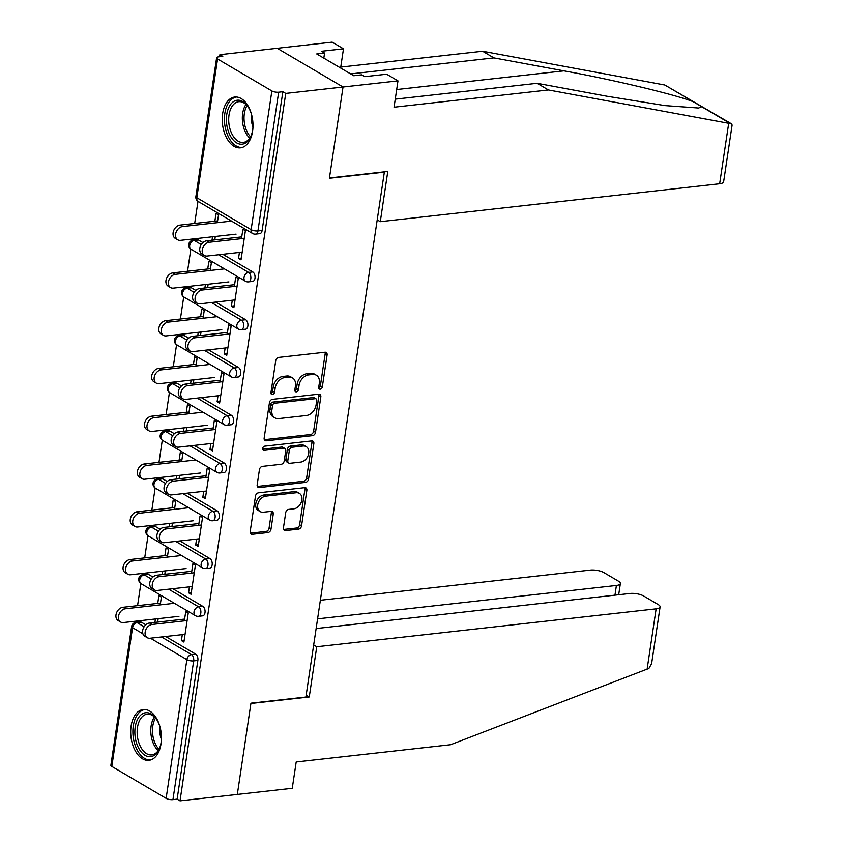 <?xml version="1.0" encoding="UTF-8"?>
<svg xmlns="http://www.w3.org/2000/svg" width="843" height="843" viewBox="0 0 843 843"><rect width="100%" height="100%" fill="white"/><g stroke="black" fill="none" stroke-linecap="round" stroke-linejoin="round"><path stroke-width="1.26" d="M320.203 389.192A2.255 1.654 120.5 0 0 322.321 386.895L327.095 354.956A3.214 2.36 120.5 0 0 326.157 352.469A3.214 2.36 120.5 0 0 324.966 352.226L278.738 357.4A3.214 2.36 120.5 0 0 275.724 360.688L270.951 392.627A2.255 1.654 120.5 0 0 271.604 394.366A2.255 1.654 120.5 0 0 272.437 394.535A2.255 1.654 120.5 0 0 274.544 392.227L275.166 388.096A10.295 7.555 120.5 0 1 284.818 377.559L288.675 377.127A10.295 7.555 120.5 0 1 292.458 377.875A10.295 7.555 120.5 0 1 295.45 385.831L294.839 389.961A2.255 1.654 120.5 0 0 295.493 391.7A2.255 1.654 120.5 0 0 296.314 391.869A2.255 1.654 120.5 0 0 298.433 389.561L299.044 385.43A10.295 7.555 120.5 0 1 308.707 374.893L312.553 374.461A10.295 7.555 120.5 0 1 316.336 375.209A10.295 7.555 120.5 0 1 319.339 383.154L318.717 387.295A2.255 1.654 120.5 0 0 319.381 389.034A2.255 1.654 120.5 0 0 320.203 389.192M318.717 387.959A2.255 1.654 120.5 0 0 320.393 385.757L325.166 353.818A3.214 2.36 120.5 0 0 324.998 352.226M270.94 393.302A2.255 1.654 120.5 0 0 272.626 391.099L273.248 386.969L275.166 388.096M294.829 390.625A2.255 1.654 120.5 0 0 296.515 388.433L297.126 384.292L299.044 385.43M161.045 743.737A25.564 15.216 -96.4 0 0 143.236 709.521A25.564 15.216 -96.4 0 0 131.108 726.118A25.564 15.216 -96.4 0 0 148.916 760.333A25.564 15.216 -96.4 0 0 161.045 743.737M252.584 131.234A25.564 15.216 -96.4 0 0 234.775 97.029A25.564 15.216 -96.4 0 0 222.647 113.626A25.564 15.216 -96.4 0 0 240.455 147.831A25.564 15.216 -96.4 0 0 252.584 131.234M283.448 527.866A3.214 2.36 120.5 0 0 284.376 530.352A3.214 2.36 120.5 0 0 285.566 530.584L298.527 529.141A3.214 2.36 120.5 0 0 301.552 525.842L306.852 490.373A3.214 2.36 120.5 0 0 305.914 487.886A3.214 2.36 120.5 0 0 304.734 487.654L258.506 492.818A3.214 2.36 120.5 0 0 255.482 496.116L250.181 531.585A3.214 2.36 120.5 0 0 251.119 534.072A3.214 2.36 120.5 0 0 252.299 534.304L267.969 532.555A3.214 2.36 120.5 0 0 270.982 529.256L273.258 514.082A3.214 2.36 120.5 0 0 272.321 511.596A3.214 2.36 120.5 0 0 271.14 511.364L263.364 512.228A8.609 6.312 120.5 0 1 260.202 511.606A8.609 6.312 120.5 0 1 258.211 502.934A8.609 6.312 120.5 0 1 265.766 496.148L296.209 492.744A8.609 6.312 120.5 0 1 299.37 493.366A8.609 6.312 120.5 0 1 301.362 502.038A8.609 6.312 120.5 0 1 293.807 508.824L288.727 509.393A3.214 2.36 120.5 0 0 285.714 512.692L283.448 527.866M395.251 99.147L537.107 83.299L548.424 89.959L394.05 107.209L397.98 80.875L386.663 74.216L364.682 76.671L361.615 74.858L353.765 75.744L316.726 53.952L324.576 53.077L321.499 51.265L343.48 48.81L332.163 42.15L277.21 48.293L343.038 87.008L329.402 178.273L384.345 172.141L305.893 697.045L250.951 703.188L237.315 794.443L180.012 800.85L285.735 93.415L282.858 91.718L278.664 92.193L257.937 230.919L262.12 230.455L282.858 91.718M217.557 58.989L196.819 197.715L251.13 229.665L271.868 90.939L217.557 58.989A4.91 1.612 8.5 0 1 216.619 57.819A4.91 1.612 8.5 0 1 218.6 56.85L222.784 56.386L219.907 54.69L277.21 48.293L343.038 87.008L285.735 93.415M312.5 435.652A3.214 2.36 120.5 0 0 315.524 432.354L320.825 396.884A3.214 2.36 120.5 0 0 319.887 394.398A3.214 2.36 120.5 0 0 318.707 394.166L272.479 399.329A3.214 2.36 120.5 0 0 269.454 402.627L264.154 438.097A3.214 2.36 120.5 0 0 265.092 440.583A3.214 2.36 120.5 0 0 266.272 440.815L312.5 435.652L310.582 434.524A3.214 2.36 120.5 0 0 313.607 431.226L318.907 395.757A3.214 2.36 120.5 0 0 318.738 394.166M313.838 443.629L308.538 479.098A3.214 2.36 120.5 0 1 305.514 482.396L259.286 487.56A3.214 2.36 120.5 0 1 258.106 487.328A3.214 2.36 120.5 0 1 257.168 484.841L259.433 469.656A3.214 2.36 120.5 0 1 262.458 466.369L281.204 464.272A3.214 2.36 120.5 0 0 284.217 460.973L285.724 450.91A3.214 2.36 120.5 0 0 284.786 448.423A3.214 2.36 120.5 0 0 283.606 448.191L264.091 450.373A2.255 1.654 120.5 0 1 263.258 450.204A2.255 1.654 120.5 0 1 262.742 447.939A2.255 1.654 120.5 0 1 264.713 446.158L311.72 440.91A3.214 2.36 120.5 0 1 312.901 441.142A3.214 2.36 120.5 0 1 313.838 443.629L311.921 442.501L306.62 477.97L308.538 479.098M271.868 90.939A4.91 1.612 8.5 0 0 278.664 92.193M180.012 800.85L177.125 799.153L172.941 799.628A4.91 1.612 -171.5 0 1 166.134 798.374L111.824 766.424A4.91 1.612 -171.5 0 1 110.886 765.254L131.624 626.528A4.91 1.612 -171.5 0 0 132.562 627.687L111.824 766.424M135.038 622.555L135.238 621.217M137.567 605.664L140.876 583.546M142.182 574.778L142.383 573.451M144.701 557.887L148.01 535.769M149.316 527.001L149.517 525.674M151.845 510.11L155.154 487.992M156.461 479.224L156.661 477.897M158.99 462.343L162.288 440.225M163.605 431.447L163.805 430.12M166.124 414.566L169.432 392.448M170.739 383.681L170.939 382.343M173.268 366.789L176.566 344.671M177.884 335.904L178.084 334.576M180.402 319.012L183.711 296.894M185.017 288.127L185.218 286.799M187.546 271.246L190.855 249.128M192.162 240.35L192.362 239.022M194.68 223.469L197.989 201.351M219.601 56.744L219.907 54.69M214.86 221.214L216.008 213.49L218.506 214.954L217.346 222.678M241.477 238.653L242.879 229.296L245.376 230.761L241.024 259.855L238.527 258.39L241.288 258.074M214.775 239.897L215.292 236.462M212.531 236.767L212.014 240.202M239.423 252.436L238.527 258.39M202.805 606.359A4.91 2.929 83.6 0 1 204.997 612.65A4.91 2.929 83.6 0 1 202.668 615.843L198.484 616.307A4.91 2.929 83.6 0 0 200.813 613.114A4.91 2.929 -96.4 0 0 198.621 606.834L202.805 606.359L172.815 588.72M148.494 574.41L144.311 574.884A4.91 2.929 83.6 0 0 143.078 574.589L147.272 574.125A4.91 2.929 83.6 0 1 148.494 574.41L152.941 577.034M141.361 622.187L137.177 622.661A4.91 2.929 83.6 0 0 135.944 622.366L140.128 621.902A4.91 2.929 83.6 0 1 141.361 622.187L145.807 624.8M165.681 636.497L195.671 654.136A4.91 2.929 83.6 0 1 197.863 660.427L193.679 660.891L172.941 799.628M177.125 799.153L197.863 660.427M262.12 230.455A4.91 2.929 83.6 0 1 259.792 233.648L255.598 234.112A4.91 2.929 83.6 0 0 257.937 230.919A4.91 1.612 8.5 0 1 251.13 229.665A4.91 3.604 120.5 0 0 252.563 233.469A4.91 4.91 0 0 0 255.598 234.112M167.367 557.107L168.526 549.383L166.029 547.908L164.88 555.632M162.551 571.196L162.035 574.631M164.796 574.315L165.312 570.89M191.498 573.082L192.899 563.714L195.397 565.189L191.045 594.283L188.547 592.808L191.308 592.503M189.443 586.865L188.547 592.808M217.094 510.816A4.91 2.929 83.6 0 1 219.285 517.096A4.91 2.929 83.6 0 1 216.946 520.289L212.763 520.763A4.91 2.929 83.6 0 0 215.091 517.57A4.91 2.929 -96.4 0 0 212.9 511.279L217.094 510.816L187.093 493.166M162.783 478.866L158.589 479.33A4.91 2.929 83.6 0 0 157.356 479.045L161.55 478.571A4.91 2.929 83.6 0 1 162.783 478.866L167.23 481.479M181.656 461.553L182.805 453.829L180.307 452.364L179.159 460.088M176.83 475.642L176.313 479.077M179.074 478.771L179.591 475.336M205.776 477.528L207.178 468.171L209.675 469.635L205.323 498.729L202.826 497.265L205.587 496.949M203.721 491.311L202.826 497.265M231.372 415.262A4.91 2.929 83.6 0 1 233.564 421.553A4.91 2.929 83.6 0 1 231.224 424.746L227.041 425.209A4.91 2.929 83.6 0 0 229.38 422.016A4.91 2.929 -96.4 0 0 227.178 415.736L231.372 415.262L201.382 397.622M177.062 383.312L172.868 383.786A4.91 2.929 83.6 0 0 171.645 383.491L175.829 383.028A4.91 2.929 83.6 0 1 177.062 383.312L181.508 385.925M195.934 366.01L197.083 358.275L194.596 356.81L193.437 364.534M191.108 380.098L190.602 383.523M193.363 383.217L193.869 379.782M220.055 381.984L221.456 372.617L223.953 374.081L219.601 403.175L217.115 401.711L219.875 401.405M218 395.767L217.115 401.711M245.65 319.718A4.91 2.929 83.6 0 1 247.842 325.999A4.91 2.929 83.6 0 1 245.513 329.191L241.319 329.666A4.91 2.929 83.6 0 0 243.659 326.473A4.91 2.929 -96.4 0 0 241.467 320.182L245.65 319.718L215.66 302.068M191.34 287.769L187.157 288.232A4.91 2.929 83.6 0 0 185.924 287.937L190.107 287.474A4.91 2.929 83.6 0 1 191.34 287.769L195.787 290.382M210.213 270.455L211.361 262.731L208.874 261.267L207.715 268.991M205.386 284.544L204.881 287.979M207.641 287.674L208.147 284.239M234.343 286.43L235.734 277.073L238.232 278.538L233.88 307.632L231.393 306.167L234.154 305.851M232.278 300.213L231.393 306.167M252.795 271.941A4.91 2.929 83.6 0 1 254.986 278.232A4.91 2.929 83.6 0 1 252.647 281.414L248.464 281.889A4.91 2.929 83.6 0 0 250.792 278.696A4.91 2.929 -96.4 0 0 248.601 272.405L252.795 271.941L222.794 254.291M198.484 239.992L194.29 240.455A4.91 2.929 83.6 0 0 193.058 240.171L197.251 239.697A4.91 2.929 83.6 0 1 198.484 239.992L202.931 242.605M227.199 334.207L228.601 324.84L231.098 326.315L226.746 355.409L224.249 353.934L227.009 353.628M225.144 347.99L224.249 353.934M203.068 318.233L204.227 310.509L201.73 309.033L200.581 316.757M198.253 332.321L197.736 335.756M200.497 335.44L201.013 332.016M238.506 367.485A4.91 2.929 83.6 0 1 240.698 373.776A4.91 2.929 83.6 0 1 238.369 376.969L234.185 377.432A4.91 2.929 83.6 0 0 236.514 374.25A4.91 2.929 -96.4 0 0 234.322 367.959L238.506 367.485L208.516 349.845M184.196 335.535L180.012 336.009A4.91 2.929 83.6 0 0 178.779 335.714L182.963 335.251A4.91 2.929 83.6 0 1 184.196 335.535L188.642 338.159M212.921 429.761L214.322 420.394L216.809 421.858L212.468 450.952L209.97 449.488L212.731 449.182M210.855 443.534L209.97 449.488M188.79 413.776L189.949 406.052L187.452 404.587L186.292 412.311M183.974 427.865L183.458 431.3M186.219 430.994L186.735 427.559M224.227 463.039A4.91 2.929 83.6 0 1 226.419 469.33A4.91 2.929 83.6 0 1 224.09 472.523L219.907 472.986A4.91 2.929 83.6 0 0 222.236 469.793A4.91 2.929 -96.4 0 0 220.044 463.502L224.227 463.039L194.238 445.399M169.917 431.089L165.734 431.553A4.91 2.929 83.6 0 0 164.501 431.268L168.684 430.794A4.91 2.929 83.6 0 1 169.917 431.089L174.364 433.702M198.642 525.305L200.033 515.948L202.531 517.412L198.189 546.506L195.692 545.031L198.453 544.726M196.577 539.088L195.692 545.031M174.512 509.33L175.671 501.606L173.173 500.141L172.014 507.865M169.696 523.419L169.18 526.854M171.94 526.548L172.457 523.113M209.949 558.593A4.91 2.929 83.6 0 1 212.141 564.873A4.91 2.929 83.6 0 1 209.812 568.066L205.618 568.54A4.91 2.929 83.6 0 0 207.958 565.347A4.91 2.929 -96.4 0 0 205.766 559.057L209.949 558.593L179.959 540.943M155.639 526.643L151.455 527.107A4.91 2.929 83.6 0 0 150.223 526.812L154.406 526.348A4.91 2.929 83.6 0 1 155.639 526.643L160.086 529.256M184.354 620.859L185.755 611.491L188.252 612.956L183.9 642.05L181.414 640.585L184.174 640.28M182.299 634.642L181.414 640.585M160.233 604.874L161.382 597.15L158.895 595.685L157.736 603.409M155.407 618.973L154.901 622.397M157.662 622.092L158.168 618.657M316.336 375.209L314.418 374.071A10.295 7.555 120.5 0 0 310.635 373.333L312.553 374.461M297.126 384.292A10.295 7.555 120.5 0 1 306.789 373.755L310.635 373.333M292.458 377.875L290.529 376.747A10.295 7.555 120.5 0 0 286.757 375.999L288.675 377.127M273.248 386.969A10.295 7.555 120.5 0 1 282.9 376.431L286.757 375.999M266.272 440.815L264.354 439.688A3.214 2.36 120.5 0 0 264.354 439.688L310.582 434.524M316.736 400.594A2.255 1.654 120.5 0 0 316.072 398.855A2.255 1.654 120.5 0 0 315.25 398.686L274.67 403.228A2.255 1.654 120.5 0 0 272.552 405.525L271.91 409.888A10.295 7.555 120.5 0 0 274.902 417.843A10.295 7.555 120.5 0 0 278.685 418.592L306.43 415.494A10.295 7.555 120.5 0 0 316.083 404.956L316.736 400.594M316.072 398.855L314.154 397.727A2.255 1.654 120.5 0 0 313.333 397.559L315.25 398.686M274.902 417.843L272.984 416.716A10.295 7.555 120.5 0 1 269.992 408.76L270.635 404.398A2.255 1.654 120.5 0 1 272.753 402.09L313.333 397.559M257.336 486.432A3.214 2.36 120.5 0 0 257.368 486.432L303.596 481.269A3.214 2.36 120.5 0 0 306.62 477.97M284.786 448.423L282.869 447.296A3.214 2.36 120.5 0 0 281.688 447.064L262.605 449.193M300.656 462.101A8.609 6.312 120.5 0 0 308.222 455.315A8.609 6.312 120.5 0 0 306.22 446.642A8.609 6.312 120.5 0 0 303.059 446.01L292.342 447.211A3.214 2.36 120.5 0 0 289.318 450.51L287.821 460.573A3.214 2.36 120.5 0 0 288.759 463.06A3.214 2.36 120.5 0 0 289.939 463.292L300.656 462.101M306.22 446.642L304.302 445.515A8.609 6.312 120.5 0 0 301.141 444.883L303.059 446.01M288.759 463.06L286.831 461.932A3.214 2.36 120.5 0 1 285.903 459.446L287.4 449.372A3.214 2.36 120.5 0 1 290.424 446.084L301.141 444.883M311.921 442.501A3.214 2.36 120.5 0 0 311.752 440.91M299.37 493.366L297.453 492.238A8.609 6.312 120.5 0 0 294.291 491.617L296.209 492.744M260.202 511.606L258.285 510.468A8.609 6.312 120.5 0 1 256.293 501.796A8.609 6.312 120.5 0 1 263.848 495.02L294.291 491.617M252.299 534.304L250.382 533.176A3.214 2.36 120.5 0 0 250.382 533.176L266.051 531.427A3.214 2.36 120.5 0 0 269.065 528.129L271.341 512.944A3.214 2.36 120.5 0 0 271.161 511.353M285.566 530.584L283.638 529.457A3.214 2.36 120.5 0 0 283.638 529.457L296.61 528.013A3.214 2.36 120.5 0 0 299.634 524.715L304.934 489.246A3.214 2.36 120.5 0 0 304.766 487.654M177.757 239.812L175.26 238.348A7.376 5.406 -59.5 0 1 173.553 230.919A7.376 5.406 -59.5 0 1 180.033 225.102L182.531 226.567A7.376 5.406 120.5 0 0 176.05 232.383A7.376 5.406 120.5 0 0 177.757 239.812A7.376 5.406 120.5 0 0 180.465 240.35L236.072 234.143M231.54 221.098L182.531 226.567M217.62 220.908L180.033 225.102M204.438 255.513L201.941 254.038A7.376 5.406 -59.5 0 1 200.234 246.609A7.376 5.406 -59.5 0 1 206.704 240.792L209.201 242.268A7.376 5.406 120.5 0 0 202.72 248.074A7.376 5.406 120.5 0 0 204.438 255.513A7.376 5.406 120.5 0 0 207.146 256.04L242.183 252.131M206.704 240.792L241.741 236.883M209.201 242.268L244.238 238.348M252.995 126.271A22.118 13.172 83.6 0 1 251.056 135.871A22.118 13.172 83.6 0 1 249.38 139.127A22.118 13.172 83.6 0 1 230.56 136.281A22.118 13.172 83.6 0 1 230.034 105.259A22.118 13.172 83.6 0 1 247.758 106.355A22.118 13.172 83.6 0 1 251.772 115.291M248.116 106.882A20.485 12.192 -96.4 0 0 238.748 101.697A20.485 12.192 -96.4 0 0 232.057 106.366A20.485 12.192 -96.4 0 0 230.192 129.622A20.485 12.192 -96.4 0 0 243.29 142.404A20.485 12.192 -96.4 0 0 249.971 137.725A20.485 12.192 -96.4 0 0 251.288 135.27M236.546 96.998A25.395 15.121 -96.4 0 0 228.601 102.751A25.395 15.121 -96.4 0 0 226.198 131.308A25.395 15.121 -96.4 0 0 242.183 147.462M251.604 114.701A14.584 8.683 -96.4 0 0 252.963 126.871M161.456 738.763A22.118 13.172 83.6 0 1 159.517 748.373A22.118 13.172 83.6 0 1 146.44 756.045A22.118 13.172 83.6 0 1 135.407 738.426A22.118 13.172 83.6 0 1 140.591 715.212A22.118 13.172 83.6 0 1 156.218 718.847A22.118 13.172 83.6 0 1 160.233 727.794M156.577 719.385A20.485 12.192 -96.4 0 0 147.209 714.19A20.485 12.192 -96.4 0 0 137.662 738.004A20.485 12.192 -96.4 0 0 151.751 754.896A20.485 12.192 -96.4 0 0 159.748 747.773M160.065 727.203A14.584 8.683 -96.4 0 0 160.17 734.875A14.584 8.683 -96.4 0 0 161.424 739.374M145.007 709.5A25.395 15.121 -96.4 0 0 133.521 738.984A25.395 15.121 -96.4 0 0 150.644 759.965M728.689 123.299L731.555 123.879L732.114 125.049L723.621 181.825A9.831 3.214 -171.5 0 1 719.659 183.753L728.689 123.299L548.424 89.959M537.107 83.299L607.139 96.26L664.979 105.596L698.626 108.02L701.755 106.734L693.399 101.813C677.519 95.111 613.114 79.706 563.956 70.854L493.924 57.904L350.646 73.91M397.98 80.875L343.038 87.008L329.444 177.968L387.791 171.445L380.288 221.677L719.659 183.753M340.614 68.009L343.48 48.81M731.555 123.879L664.832 85.017L482.607 51.244L493.924 57.904M482.607 51.244L340.751 67.092M377.211 219.865L380.288 221.677M323.817 58.125L324.576 53.077M660.101 606.897L651.607 663.673L648.889 668.436L450.573 744.727L296.199 761.967L292.258 788.31L237.315 794.443L250.908 703.494L309.255 696.971L316.757 646.75L656.128 608.836A9.831 3.214 8.5 0 0 660.101 606.897A9.831 3.214 8.5 0 0 658.225 604.568L643.641 595.99A9.831 3.214 8.5 0 0 630.027 593.472L316.136 628.551M316.757 646.75L313.68 644.937M614.958 595.158L616.402 585.463A9.831 3.214 8.5 0 0 620.374 583.525A9.831 3.214 8.5 0 0 618.499 581.196L603.915 572.618A9.831 3.214 8.5 0 0 590.3 570.11L320.361 600.269M616.402 585.463L317.579 618.846M309.255 696.971L306.178 695.159M170.613 287.589L168.126 286.125A7.376 5.406 -59.5 0 1 166.419 278.696A7.376 5.406 -59.5 0 1 172.889 272.879L175.386 274.344A7.376 5.406 120.5 0 0 168.906 280.161A7.376 5.406 120.5 0 0 170.613 287.589A7.376 5.406 120.5 0 0 173.331 288.127L228.927 281.91M224.396 268.875L175.386 274.344M210.476 268.675L172.889 272.879M163.479 335.366L160.981 333.902A7.376 5.406 -59.5 0 1 159.274 326.462A7.376 5.406 -59.5 0 1 165.755 320.656L168.242 322.121A7.376 5.406 120.5 0 0 161.772 327.938A7.376 5.406 120.5 0 0 163.479 335.366A7.376 5.406 120.5 0 0 166.187 335.904L221.793 329.687M217.262 316.641L168.242 322.121M203.332 316.452L165.755 320.656M156.334 383.144L153.847 381.679A7.376 5.406 -59.5 0 1 152.14 374.239A7.376 5.406 -59.5 0 1 158.61 368.423L161.108 369.898A7.376 5.406 120.5 0 0 154.627 375.715A7.376 5.406 120.5 0 0 156.334 383.144A7.376 5.406 120.5 0 0 159.042 383.681L214.649 377.464M210.118 364.418L161.108 369.898M196.198 364.229L158.61 368.423M149.2 430.921L146.703 429.445A7.376 5.406 -59.5 0 1 144.996 422.016A7.376 5.406 -59.5 0 1 151.466 416.2L153.963 417.675A7.376 5.406 120.5 0 0 147.493 423.481A7.376 5.406 120.5 0 0 149.2 430.921A7.376 5.406 120.5 0 0 151.909 431.447L207.504 425.241M202.984 412.195L153.963 417.675M189.053 412.006L151.466 416.2M142.056 478.687L139.559 477.222A7.376 5.406 -59.5 0 1 137.852 469.793A7.376 5.406 -59.5 0 1 144.332 463.977L146.83 465.441A7.376 5.406 120.5 0 0 140.349 471.258A7.376 5.406 120.5 0 0 142.056 478.687A7.376 5.406 120.5 0 0 144.764 479.224L200.371 473.018M195.839 459.972L146.83 465.441M181.919 459.783L144.332 463.977M197.294 303.28L194.796 301.815A7.376 5.406 -59.5 0 1 193.089 294.386A7.376 5.406 -59.5 0 1 199.57 288.569L202.057 290.034A7.376 5.406 120.5 0 0 195.587 295.851A7.376 5.406 120.5 0 0 197.294 303.28A7.376 5.406 120.5 0 0 200.002 303.817L235.039 299.908M199.57 288.569L234.607 284.66M202.057 290.034L237.094 286.125M190.149 351.057L187.662 349.592A7.376 5.406 -59.5 0 1 185.955 342.163A7.376 5.406 -59.5 0 1 192.425 336.346L194.923 337.811A7.376 5.406 120.5 0 0 188.442 343.628A7.376 5.406 120.5 0 0 190.149 351.057A7.376 5.406 120.5 0 0 192.857 351.594L227.895 347.685M192.425 336.346L227.462 332.427M194.923 337.811L229.96 333.902M183.015 398.834L180.518 397.369A7.376 5.406 -59.5 0 1 178.811 389.93A7.376 5.406 -59.5 0 1 185.291 384.123L187.778 385.588A7.376 5.406 120.5 0 0 181.308 391.405A7.376 5.406 120.5 0 0 183.015 398.834A7.376 5.406 120.5 0 0 185.723 399.371L220.761 395.451M185.291 384.123L220.329 380.204M187.778 385.588L222.815 381.679M175.871 446.611L173.373 445.146A7.376 5.406 -59.5 0 1 171.666 437.707A7.376 5.406 -59.5 0 1 178.147 431.901L180.644 433.365A7.376 5.406 120.5 0 0 174.164 439.182A7.376 5.406 120.5 0 0 175.871 446.611A7.376 5.406 120.5 0 0 178.579 447.148L213.616 443.228M178.147 431.901L213.184 427.981M180.644 433.365L215.682 429.445M168.737 494.388L166.24 492.913A7.376 5.406 -59.5 0 1 164.533 485.484A7.376 5.406 -59.5 0 1 171.003 479.667L173.5 481.142A7.376 5.406 120.5 0 0 167.03 486.948A7.376 5.406 120.5 0 0 168.737 494.388A7.376 5.406 120.5 0 0 171.445 494.915L206.482 491.005M171.003 479.667L206.04 475.758M173.5 481.142L208.537 477.222M134.922 526.464L132.425 524.999A7.376 5.406 -59.5 0 1 130.718 517.57A7.376 5.406 -59.5 0 1 137.188 511.754L139.685 513.218A7.376 5.406 120.5 0 0 133.215 519.035A7.376 5.406 120.5 0 0 134.922 526.464A7.376 5.406 120.5 0 0 137.63 527.001L193.226 520.784M188.695 507.739L139.685 513.218M174.775 507.549L137.188 511.754M161.593 542.154L159.095 540.69A7.376 5.406 -59.5 0 1 157.388 533.261A7.376 5.406 -59.5 0 1 163.869 527.444L166.366 528.909A7.376 5.406 120.5 0 0 159.885 534.725A7.376 5.406 120.5 0 0 161.593 542.154A7.376 5.406 120.5 0 0 164.301 542.692L199.338 538.782M163.869 527.444L198.906 523.535M166.366 528.909L201.403 524.999M127.778 574.241L125.28 572.776A7.376 5.406 -59.5 0 1 123.573 565.337A7.376 5.406 -59.5 0 1 130.054 559.531L132.551 560.995A7.376 5.406 120.5 0 0 126.071 566.812A7.376 5.406 120.5 0 0 127.778 574.241A7.376 5.406 120.5 0 0 130.486 574.778L186.092 568.561M181.561 555.516L132.551 560.995M167.641 555.326L130.054 559.531M154.448 589.931L151.961 588.467A7.376 5.406 -59.5 0 1 150.254 581.038A7.376 5.406 -59.5 0 1 156.724 575.221L159.222 576.686A7.376 5.406 120.5 0 0 152.741 582.502A7.376 5.406 120.5 0 0 154.448 589.931A7.376 5.406 120.5 0 0 157.167 590.469L192.204 586.549M156.724 575.221L191.761 571.301M159.222 576.686L194.259 572.776M120.633 622.018L118.146 620.543A7.376 5.406 -59.5 0 1 116.439 613.114A7.376 5.406 -59.5 0 1 122.909 607.297L125.407 608.772A7.376 5.406 120.5 0 0 118.926 614.579A7.376 5.406 120.5 0 0 120.633 622.018A7.376 5.406 120.5 0 0 123.341 622.555L178.948 616.338M174.417 603.293L125.407 608.772M160.497 603.103L122.909 607.297M147.314 637.708L144.817 636.244A7.376 5.406 -59.5 0 1 143.11 628.804A7.376 5.406 -59.5 0 1 149.59 622.998L152.077 624.463A7.376 5.406 120.5 0 0 145.607 630.279A7.376 5.406 120.5 0 0 147.314 637.708A7.376 5.406 120.5 0 0 150.022 638.246L185.06 634.326M149.59 622.998L184.628 619.078M152.077 624.463L187.114 620.543M320.393 385.757L322.321 386.895M272.626 391.099L274.544 392.227M296.515 388.433L298.433 389.561M216.619 57.819L195.882 196.545A4.91 1.612 8.5 0 0 196.819 197.715A4.91 3.604 120.5 0 0 198.253 201.509L252.563 233.469M166.134 798.374L186.872 659.637L150.423 638.193M142.899 633.767L132.562 627.687A4.91 3.604 -59.5 0 1 137.177 622.661L144.132 626.749M161.487 636.96L191.487 654.611A4.91 2.929 -96.4 0 1 193.679 660.891A4.91 1.612 -171.5 0 1 186.872 659.637A4.91 3.604 -59.5 0 1 191.487 654.611L195.671 654.136M193.058 240.171A4.91 4.91 0 0 0 191.119 249.286A4.91 3.604 120.5 0 1 189.686 245.492A4.91 3.604 -59.5 0 1 194.29 240.455L201.256 244.554M218.611 254.765L248.601 272.405A4.91 3.604 -59.5 0 0 243.996 277.442A4.91 3.604 120.5 0 0 245.429 281.235A4.91 4.91 0 0 0 248.464 281.889M185.924 287.937A4.91 4.91 0 0 0 183.974 297.063A4.91 3.604 120.5 0 1 182.541 293.269A4.91 3.604 -59.5 0 1 187.157 288.232L194.111 292.331M211.467 302.542L241.467 320.182A4.91 3.604 -59.5 0 0 236.851 325.219A4.91 3.604 120.5 0 0 238.284 329.012A4.91 4.91 0 0 0 241.319 329.666M178.779 335.714A4.91 4.91 0 0 0 176.83 344.84A4.91 3.604 120.5 0 1 175.397 341.036A4.91 3.604 -59.5 0 1 180.012 336.009L186.977 340.108M204.333 350.309L234.322 367.959A4.91 3.604 -59.5 0 0 229.707 372.985A4.91 3.604 120.5 0 0 231.14 376.789A4.91 4.91 0 0 0 234.185 377.432M171.645 383.491A4.91 4.91 0 0 0 169.696 392.617A4.91 3.604 120.5 0 1 168.263 388.813A4.91 3.604 -59.5 0 1 172.868 383.786L179.833 387.875M197.188 398.086L227.178 415.736A4.91 3.604 -59.5 0 0 222.573 420.762A4.91 3.604 120.5 0 0 224.006 424.566A4.91 4.91 0 0 0 227.041 425.209M164.501 431.268A4.91 4.91 0 0 0 162.551 440.383A4.91 3.604 120.5 0 1 161.118 436.59A4.91 3.604 -59.5 0 1 165.734 431.553L172.699 435.652M190.054 445.863L220.044 463.502A4.91 3.604 -59.5 0 0 215.429 468.539A4.91 3.604 120.5 0 0 216.862 472.333A4.91 4.91 0 0 0 219.907 472.986M157.356 479.045A4.91 4.91 0 0 0 155.418 488.16A4.91 3.604 120.5 0 1 153.984 484.367A4.91 3.604 -59.5 0 1 158.589 479.33L165.555 483.429M182.91 493.64L212.9 511.279A4.91 3.604 -59.5 0 0 208.295 516.316A4.91 3.604 120.5 0 0 209.728 520.11A4.91 4.91 0 0 0 212.763 520.763M150.223 526.812A4.91 4.91 0 0 0 148.273 535.937A4.91 3.604 120.5 0 1 146.84 532.144A4.91 3.604 -59.5 0 1 151.455 527.107L158.41 531.206M175.766 541.417L205.766 559.057A4.91 3.604 -59.5 0 0 201.15 564.093A4.91 3.604 120.5 0 0 202.583 567.887A4.91 4.91 0 0 0 205.618 568.54M143.078 574.589A4.91 4.91 0 0 0 141.129 583.714A4.91 3.604 120.5 0 1 139.706 579.91A4.91 3.604 -59.5 0 1 144.311 574.884L151.276 578.972M168.632 589.183L198.621 606.834A4.91 3.604 -59.5 0 0 194.016 611.86A4.91 3.604 120.5 0 0 195.439 615.664A4.91 4.91 0 0 0 198.484 616.307M306.789 373.755L308.707 374.893M282.9 376.431L284.818 377.559M325.166 353.818L327.095 354.956M318.907 395.757L320.825 396.884M313.607 431.226L315.524 432.354M272.753 402.09L274.67 403.228M270.635 404.398L272.552 405.525M269.992 408.76L271.91 409.888M303.596 481.269L305.514 482.396M257.368 486.432L259.286 487.56M281.688 447.064L283.606 448.191M262.721 449.561L264.091 450.373M290.424 446.084L292.342 447.211M287.4 449.372L289.318 450.51M285.903 459.446L287.821 460.573M263.848 495.02L265.766 496.148M271.341 512.944L273.258 514.082M269.065 528.129L270.982 529.256M266.051 531.427L267.969 532.555M304.934 489.246L306.852 490.373M299.634 524.715L301.552 525.842M296.61 528.013L298.527 529.141M249.718 138.115A20.485 12.192 83.6 0 1 245.692 104.848A20.485 12.192 83.6 0 1 245.956 104.458M247.052 105.575A19.811 11.791 -96.4 0 0 250.54 136.787M158.178 750.618A20.485 12.192 83.6 0 1 151.297 736.487A20.485 12.192 83.6 0 1 154.417 716.95M155.512 718.067A19.811 11.791 -96.4 0 0 152.973 736.224A19.811 11.791 -96.4 0 0 159 749.279M730.323 123.542L701.755 106.734M693.399 101.813L664.832 85.017M396.684 89.537L563.956 70.854M647.097 669.289L656.128 608.836M195.882 196.545A4.91 4.91 0 0 0 198.253 201.509M191.119 249.286L245.429 281.235M183.974 297.063L238.284 329.012M176.83 344.84L231.14 376.789M169.696 392.617L224.006 424.566M162.551 440.383L216.862 472.333M155.418 488.16L209.728 520.11M148.273 535.937L202.583 567.887M141.129 583.714L195.439 615.664M135.944 622.366A4.91 4.91 0 0 0 131.624 626.528M620.374 583.525L618.699 594.747"/></g></svg>
